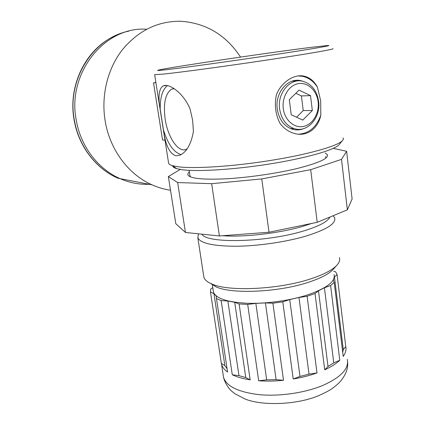 <?xml version="1.0" encoding="UTF-8"?>
<svg xmlns="http://www.w3.org/2000/svg" width="425" height="425" viewBox="0 0 425 425"><rect width="100%" height="100%" fill="white"/><g stroke="black" fill="none" stroke-linecap="round" stroke-linejoin="round"><path stroke-width="0.64" d="M339.851 143.74L338.868 144.952C333.407 150.322 305.081 158.387 269.163 164.055C233.272 169.734 196.701 171.875 181.629 169.649L176.625 168.624C174.011 167.827 172.656 166.85 172.555 165.692M168.486 162.408L168.64 163.365C169.076 164.268 170.388 165.049 172.582 165.697L177.751 166.722C193.338 168.932 231.625 166.611 269.28 160.666C306.956 154.732 336.547 146.407 342.098 140.967C343.315 139.82 343.644 138.8 343.103 137.913M166.159 69.732C183.196 67.814 231.242 61.168 272.074 55.016C312.997 48.859 335.027 44.986 327.34 45.544L311.647 47.281C268.467 52.631 164.039 68.175 157.893 70.263C156.639 70.672 159.396 70.492 166.159 69.732M332.796 48.678C335.755 49.008 309.496 53.64 267.846 59.909C226.265 66.167 180.157 72.388 163.333 74.099L154.647 74.667L168.64 163.365M303.37 81.414L300.815 80.665C287.863 77.334 274.72 92.969 277.281 109.188C279.066 119.59 284.075 126.262 292.299 129.211C296.108 130.326 299.869 130.135 303.572 128.648M317.47 87.29L320.684 100.847L320.806 115.058C318.267 128.525 306.845 137.259 294.073 133.376C288.591 131.739 283.921 128.451 280.075 123.51C277.849 119.234 276.404 114.623 275.74 109.677C275.108 104.789 275.315 99.87 276.362 94.924C281.191 82.067 294.27 73.727 304.305 76.197C310 77.632 314.388 81.329 317.47 87.29C313.682 81.35 308.72 77.695 302.584 76.319L298.286 75.937M160.188 109.113C157.978 96.783 158.876 89.085 162.881 86.031L165.097 85.425C171.546 84.819 183.898 94.323 190.023 108.779L192.599 120.047L193.428 131.378C191.197 143.963 186.766 151.868 180.136 155.093L176.056 155.826C169.649 153.813 165.463 145.228 163.492 130.066L160.188 109.113C160.119 97.198 162.552 89.362 167.492 85.611M187.127 148.798L186.394 149.218C178.643 153.409 167.833 137.546 165.187 119.218C163.163 103.535 165.293 93.516 171.583 89.154L174.011 88.581M325.577 158.27L325.63 156.522M189.906 175.403L190.448 176.896M181.14 154.578C173.926 152.548 168.045 144.378 163.492 130.066M298.499 134.199C309.198 133.418 316.636 127.038 320.806 115.058M189.359 171.822C188.009 172.975 187.542 174.032 187.962 174.994C190.209 178.59 202.953 179.855 226.196 178.798C248.646 177.533 277.35 173.342 297.898 168.316C319.005 162.913 328.812 158.366 327.314 154.668L325.21 153.016M210.37 283.337L216.081 286.87C232.061 294.424 279.926 292.203 309.676 281.881C320.806 278.109 328.509 274.098 332.775 269.848L334.146 268.287M203.644 275.644L203.899 277.297C204.691 279.852 207.315 282.072 211.783 283.964C228.613 291.911 279.953 289.483 311.764 278.513C323.648 274.507 331.84 270.268 336.334 265.795C339.23 262.831 340.25 260.073 339.394 257.529M198.48 233.814L197.827 237.745C200.35 243.275 213.09 246.112 236.056 246.256C258.214 246.043 286.338 241.931 306.356 235.971C326.91 229.489 336.34 223.428 334.634 217.786L333.131 215.725M201.933 234.17C206.295 243.679 265.774 242.548 303.19 231.078C318.835 226.334 327.728 221.669 329.864 217.074M333.227 148.367L346.619 151.295L341.498 159.359L310.686 169.681L261.763 178.914L211.655 183.68L177.655 182.553L168.348 176.577L180.242 169.432M346.619 151.295L352.107 198.996L347.374 209.833L317.215 222.307L269.02 232.241L219.401 235.96L185.459 232.48L175.812 223.715L168.348 176.577M341.498 159.359L347.374 209.833M310.686 169.681L317.215 222.307M177.655 182.553L185.459 232.48M211.655 183.68L219.401 235.96M261.763 178.914L269.02 232.241M212.776 287.645L210.609 289.165L210.471 291.991L213.956 293.622L216.256 296.124L216.468 298.578L221.149 300.581L227.874 301.022L234.712 302.303L239.11 303.96L247.69 304.412L255.845 303.386L265.423 302.924L272.903 303.195L282.795 301.84L289.733 299.588L298.972 297.473L307.116 296.262L315.037 293.547L318.49 290.806L324.424 287.762L330.613 285.542L334.199 282.397L333.343 280.017L334.459 277.036L337.067 274.561L335.723 271.926L333.668 271.272M337.067 274.561L345.769 346.582C346.465 349.727 345.615 353.016 343.214 356.442L334.199 282.397M330.613 285.542L339.788 360.294C336.138 363.704 331.112 366.876 324.711 369.819L328.015 366.478L333.758 362.86L339.788 360.294M315.037 293.547L324.711 369.819M213.207 290.472L213.446 292.076C215.964 298.52 227.37 302.255 247.679 303.291C267.24 303.896 291.832 300.316 309.363 294.307C327.473 287.688 335.707 281.079 334.061 274.481M307.116 296.262L316.992 372.938C309.703 375.535 301.777 377.559 293.213 378.994L299.97 376.433L309.002 374.133L316.992 372.938M282.795 301.84L293.213 378.994M272.903 303.195L283.502 380.301C274.832 381.177 266.555 381.337 258.666 380.779L266.677 379.822L276.112 379.642L283.502 380.301M247.69 304.412L258.666 380.779M239.11 303.96L250.176 379.849C242.999 378.739 237.038 377.049 232.289 374.786L238.956 375.636L245.762 377.554L250.176 379.849M221.149 300.581L232.289 374.786M216.468 298.578L227.577 372.045C224.304 369.67 222.291 367.062 221.537 364.22L221.356 363.407L224.873 365.627L227.072 368.714M210.471 291.991L221.356 363.407M298.972 297.473L309.002 374.133M289.733 299.588L299.97 376.433M265.423 302.924L276.112 379.642M255.845 303.386L266.677 379.822M234.712 302.303L245.762 377.554M227.874 301.022L238.956 375.636M213.956 293.622L224.873 365.627M334.459 277.036L343.278 349.626L345.769 346.582M342.709 352.304L343.278 349.626M324.424 287.762L333.758 362.86M318.49 290.806L328.015 366.478M76.325 120.551C80.856 146.774 98.34 169.235 120.126 178.659C129.598 182.782 139.294 184.663 149.223 184.296C139.294 184.663 129.598 182.782 120.126 178.659C98.34 169.235 80.856 146.774 76.325 120.551C66.635 73.451 104.492 26.355 146.343 29.213C104.492 26.355 66.635 73.451 76.325 120.551M170.51 190.225C164.193 189.311 158.026 187.515 152.007 184.833C128.732 174.633 109.99 150.067 105.209 121.258C100.953 96.177 107.339 69.317 122.028 50.177C138.109 30.669 157.664 21.027 180.705 21.25C206.035 23.035 225.988 34.983 240.555 57.083M164.985 140.186L162.552 140.016L153.51 82.87L155.885 82.487M155.911 82.673L153.51 82.87M283.284 108.625C284.718 120.248 294.35 128.509 303.578 126.422C312.832 124.509 319.536 113.029 318.118 101.766C316.837 90.477 307.642 81.913 298.254 83.661C288.851 85.239 281.711 97.027 283.284 108.625M318.623 101.394C321.045 117.587 307.45 133.105 294.275 128.616C286.248 125.742 281.366 119.223 279.623 109.066C277.132 93.224 289.962 77.961 302.589 81.233C311.498 83.789 316.843 90.509 318.623 101.394M299.057 90.1L289.303 99.678L291.226 114.793L302.791 120.094L312.332 110.516L310.516 95.625L299.057 90.1M296.549 117.231L303.227 110.564L301.41 95.933L295.832 93.266M301.41 95.933L310.516 95.625M303.227 110.564L312.332 110.516M311.817 223.417L302.589 226.403C279.198 233.309 243.775 237.378 222.541 235.721M223.205 375.153L223.545 377.373C226.477 386.426 238.462 392.201 259.494 394.692C279.73 396.557 304.969 392.87 322.761 385.459C341.084 377.246 349.244 368.539 347.252 359.327M128.695 31.211C92.953 37.931 66.369 80.229 74.418 120.503C78.928 146.556 96.326 168.874 118.007 178.25L152.007 184.833M338.868 144.952L342.098 140.967M291.948 81.228L300.815 80.665M171.583 89.154L174.208 88.713M190.044 176.301L189.13 170.329M162.881 86.031L166.419 85.446M302.584 76.319L304.305 76.197M176.625 168.624L172.582 165.697M332.775 269.848L336.334 265.795M203.899 277.297L197.827 237.745M216.081 286.87L211.783 283.964M327.468 155.917L327.314 154.668M347.613 362.105C348.25 368.831 345.525 375.61 339.426 382.452C332.308 389.305 327.415 391.659 320.131 395C297.882 405.094 262.087 405.944 245.331 399.118L234.956 393.789L231.588 391.08C229.022 388.918 224.841 383.074 223.545 377.373L221.537 364.22M213.446 292.076L212.266 284.293M118.007 178.25C96.146 168.842 78.71 146.466 74.205 120.466C67.612 86.323 85.356 49.576 114.102 36.29M290.36 128.499L294.275 128.616"/></g></svg>
